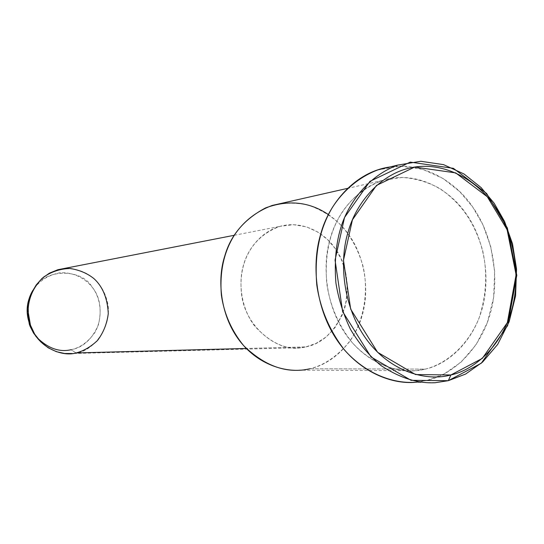 <?xml version="1.0" encoding="UTF-8"?>
<svg xmlns="http://www.w3.org/2000/svg" width="544" height="544" viewBox="0 0 544 544"><rect width="100%" height="100%" fill="white"/><g stroke="black" fill="none" stroke-linecap="round" stroke-linejoin="round"><path stroke-width="0.41" stroke-dasharray="2.72 2.04" d="M300.818 347.711C277.726 352.369 244.426 326.59 241.42 293.026C238.449 263.459 250.94 236.864 280.024 226.352L293.359 224.679L306.422 226.828L318.111 232.193L327.76 239.768L335.179 248.513L341.122 258.876L345.501 271.456L347.5 285.729L346.487 300.689L342.258 315.017L335.186 327.413L326.108 336.981L316.05 343.4L305.925 346.888L246.269 348.459L305.925 346.888L300.818 347.711L72.257 353.525L76.112 352.947L71.019 349.731C80.111 347.834 88.108 342.02 95.016 332.302C102.762 318.342 101.048 300.73 94.194 290.02C87.978 280.235 75.058 271.694 59.507 272.85C47.722 275.284 38.869 281.098 32.946 290.272C43.656 267.791 81.566 268.471 91.868 286.736C99.844 296.371 102.048 308.992 98.484 324.605C92.16 339.225 83.008 347.602 71.019 349.731L76.112 352.947C94.547 351.166 114.022 324.027 106.95 300.397C101.803 280.289 83.144 264.676 57.895 269.715M38.1 338.926C49.144 348.772 60.119 352.369 71.019 349.731M328.413 214.588C336.593 220.354 343.237 226.862 348.337 234.124C361.862 252.103 370.872 284.383 362.399 314.779C353.92 345.188 330.12 364.657 309.74 368.771C324.095 365.384 337.375 356.32 349.602 341.591C364.419 320.43 368.995 290.04 362.753 265.112C357.388 247.418 349.16 233.165 338.076 222.374C329.63 214.989 319.743 209.243 308.407 205.142C296.439 202.477 284.349 202.586 272.129 205.469M305.925 346.888C323.258 343.495 336.274 330.31 344.964 307.326C349.697 282.819 346.229 262.922 334.56 247.636C325.02 233.913 305.483 221.85 284.723 225.304C263.949 228.766 248.567 247.112 243.814 264.071C238.34 280.677 240.19 306.979 254.619 326.006C271.551 344.318 288.653 351.274 305.925 346.888M425.286 369.118L414.936 370.75C395.304 372.11 371.11 363.487 352.104 342.496C338.45 325.128 330.018 305.585 326.808 283.866C324.523 256.659 329.222 233.403 340.904 214.105C350.968 198.458 364.779 187.245 382.337 180.472L402.472 177.419C416.085 178.507 428.672 182.294 440.232 188.782C461.74 203.884 474.239 222.102 482.514 249.948C487.655 272.462 486.506 295.202 479.046 318.165C467.323 346.793 445.4 364.167 425.286 369.118L309.74 368.771L425.286 369.118C447.705 364.358 473.62 341.931 482.596 307.013C491.579 272.109 481.42 235.028 466.439 214.241C452.22 192.8 423.198 173.441 392.013 178.208C360.808 182.981 337.416 211.507 330.283 238.34C322.007 264.547 325.115 306.503 347.419 336.641C369.736 366.738 403.233 375.136 425.286 369.118M414.936 370.75L300.349 370.178L309.74 368.771M389.796 167.008C424.742 161.303 457.436 183.546 473.028 207.468C489.675 230.663 500.963 271.918 491.028 310.814C481.093 349.724 452.288 374.898 427.237 380.344L418.649 381.922M435.2 382.711L414.324 382.323L427.237 380.344L448.31 380.684L427.237 380.344L444.278 373.878L461.04 362.175L475.932 344.944L487.24 322.844L493.653 297.548L494.666 271.361L490.715 246.561L482.936 224.842L472.716 207.026L459.775 191.665L443.013 178.473L422.844 169.368L400.5 166.144L377.93 169.871M234.287 235.28L280.024 226.352M382.337 180.472L347.664 188.34"/><path stroke-width="0.82" d="M448.31 380.684L450.915 374.966L415.555 374.551L377.604 352.294L350.683 309.148L343.475 260.27L352.424 219.824L376.482 185.422L414.691 167.056L455.729 172.897L487.308 196.772L507.103 229.663L516.093 274.747L507.355 322.633L482.304 358.408L450.915 374.966L448.31 380.684L481.324 363.202L507.64 325.584L516.8 275.305L507.368 227.997L486.588 193.453L453.41 168.334L410.224 162.112L369.94 181.349L344.522 217.512L335.05 260.1L342.638 311.583L371.049 356.986L411.067 380.331L448.31 380.684L435.2 382.711C417.84 383.649 399.792 377.951 381.072 365.609C369.322 355.824 359.162 343.801 350.588 329.535C343.339 314.405 338.443 298.846 335.9 282.86C334.077 259.182 336.457 238.632 343.04 221.197C352.43 197.105 371.919 174.447 397.909 165.056L420.832 161.289L443.523 164.628L464.012 173.992L481.039 187.524L494.19 203.266L504.58 221.51L512.502 243.753L516.548 269.124L515.569 295.922L509.109 321.81L497.672 344.427L482.596 362.073L465.603 374.061L448.31 380.684M71.019 349.731C59.092 352.492 47.471 348.146 36.149 336.702C27.152 323.075 24.895 310.155 29.376 297.942L32.946 290.272C29.118 296.466 27.207 303.64 27.2 311.794L29.335 324.251L30.178 326.536L33.558 333.105L38.1 338.926M76.112 352.947C61.499 357.326 36.924 346.657 30.416 325.013L28.07 311.338C28.322 298.173 33.395 286.838 43.289 277.331C51.211 271.762 60.085 268.804 69.918 268.457C79.404 269.946 87.455 273.367 94.064 278.725C102.762 286.729 107.494 298.33 108.276 313.541C107.012 323.7 103.408 332.704 97.458 340.551C90.644 346.909 83.524 351.043 76.112 352.947L246.269 348.459L76.112 352.947M234.287 235.28L57.895 269.715L49.327 273.197L41.976 278.474L36.217 284.934L32.13 291.958L29.553 299.125L28.2 307.176L28.397 316.064L30.505 325.285L34.673 334.125L40.725 341.836L48.171 347.786L56.338 351.662L64.546 353.478L72.257 353.525M309.74 368.771C289.68 373.973 259.474 366.683 239.591 340.741C219.722 314.772 217.199 278.63 224.794 255.938C230.656 235.26 244.222 219.259 265.499 207.944C288.395 199.532 309.366 201.749 328.413 214.588M347.664 188.34L272.129 205.469C256.21 211.494 243.671 221.313 234.512 234.926C223.876 251.688 219.504 271.796 221.394 295.256C224.135 313.976 231.594 330.82 243.766 345.787C262.215 363.548 281.071 371.681 300.349 370.178M418.649 381.922C393.332 385.73 357.959 372.252 336.11 338.742C314.262 305.245 312.066 261.861 320.749 234.042C328.535 204.156 354.926 171.863 389.796 167.008M397.909 165.056L377.93 169.871C358.911 177.011 343.114 190.74 332.364 207.502C319.498 228.908 314.303 254.714 316.785 284.927C320.3 309.019 329.576 330.759 344.624 350.139C365.588 373.606 392.408 383.534 414.324 382.323M450.915 374.966C475.075 369.716 502.853 345.25 512.394 307.326C521.941 269.416 510.966 229.167 494.843 206.543C479.536 183.219 448.317 162.037 414.691 167.056C381.031 172.088 355.722 203.082 348.017 232.356C339.075 260.936 342.516 306.802 366.731 339.694C390.959 372.538 427.176 381.582 450.915 374.966M27.2 311.794L28.07 311.338M29.335 324.251L30.416 325.013"/></g></svg>
